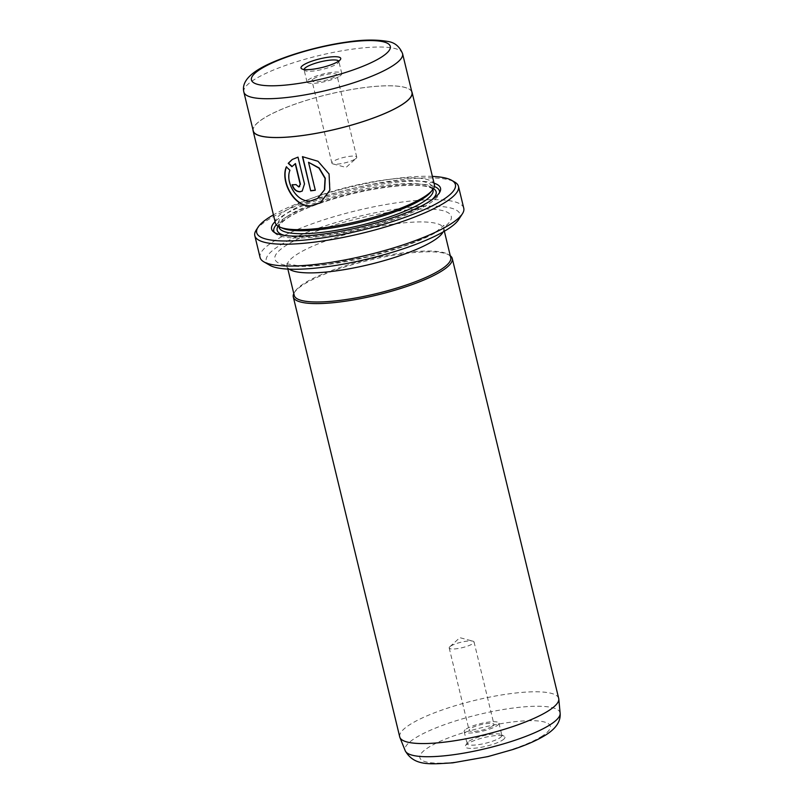 <?xml version="1.0" encoding="UTF-8"?>
<svg xmlns="http://www.w3.org/2000/svg" width="804" height="804" viewBox="0 0 804 804"><rect width="100%" height="100%" fill="white"/><g stroke="black" fill="none" stroke-linecap="round" stroke-linejoin="round"><path stroke-width="0.6" stroke-dasharray="4.02 3.01" d="M317.851 198.286L311.068 200.729C297.209 202.95 285.149 182.146 290.154 170.116L289.922 170.277M320.545 202.698L330.072 190.056L329.288 173.825L318.233 161.132L302.435 156.659M299.701 186.528L298.937 186.789L296.063 184.618M302.203 191.071L304.726 183.804L297.993 157.132M256.185 230.095A104.781 22.854 166.4 0 1 267.089 220.396A104.781 22.854 166.4 0 1 367.87 185.131A104.781 22.854 166.4 0 1 454.702 182.066M269.822 265.28A99.666 21.738 166.4 0 1 277.913 246.607A99.666 21.738 166.4 0 1 395.055 209.281A99.666 21.738 166.4 0 1 458.662 219.592M463.767 208.226A104.781 22.854 -13.6 0 0 384.483 204.779A104.781 22.854 -13.6 0 0 272.365 242.215A104.781 22.854 -13.6 0 0 260.084 257.501M304.053 69.496A17.889 3.899 -13.6 0 0 304.073 69.817A17.889 3.899 -13.6 0 0 304.716 70.551A17.889 3.899 -13.6 0 0 319.54 70.028A17.889 3.899 -13.6 0 0 336.745 64.008A17.889 3.899 -13.6 0 0 338.615 62.35A17.889 3.899 -13.6 0 0 338.846 61.395A17.889 3.899 -13.6 0 0 338.715 61.114M339.68 76.129A17.889 3.899 -13.6 0 0 341.78 73.516A17.889 3.899 -13.6 0 0 328.243 72.933A17.889 3.899 -13.6 0 0 309.098 79.325A17.889 3.899 -13.6 0 0 307.007 81.938A17.889 3.899 -13.6 0 0 320.535 82.521A17.889 3.899 -13.6 0 0 339.68 76.129M313.47 78.862A12.774 2.784 166.4 0 1 327.138 74.3A12.774 2.784 166.4 0 1 336.806 74.722A12.774 2.784 166.4 0 1 335.308 76.591A12.774 2.784 166.4 0 1 321.64 81.154A12.774 2.784 166.4 0 1 311.972 80.732A12.774 2.784 166.4 0 1 313.47 78.862M355.247 159.001A12.774 2.784 -13.6 0 0 356.102 158.368A12.774 2.784 -13.6 0 0 356.745 157.142A12.774 2.784 -13.6 0 0 347.077 156.72A12.774 2.784 -13.6 0 0 333.409 161.282A12.774 2.784 -13.6 0 0 331.911 163.152A12.774 2.784 -13.6 0 0 333.047 163.946A12.774 2.784 -13.6 0 0 343.931 163.101A12.774 2.784 -13.6 0 0 355.247 159.001M411.96 92.47A81.646 17.809 -13.6 0 0 350.182 89.777A81.646 17.809 -13.6 0 0 262.818 118.942A81.646 17.809 -13.6 0 0 253.24 130.861M430.251 192.658A79.224 17.286 -13.6 0 0 432.341 187.03A79.224 17.286 -13.6 0 0 372.393 184.428A79.224 17.286 -13.6 0 0 287.631 212.728A79.224 17.286 -13.6 0 0 278.345 224.286A79.224 17.286 -13.6 0 0 282.777 228.336M434.371 184.548A81.777 17.839 -13.6 0 0 372.493 181.855A81.777 17.839 -13.6 0 0 284.988 211.07A81.777 17.839 -13.6 0 0 275.4 223.009M434.039 183.171A86.892 18.954 -13.6 0 0 360.343 188.196A86.892 18.954 -13.6 0 0 281.792 216.376A86.892 18.954 -13.6 0 0 275.068 221.633M274.435 232.477A85.214 18.592 -13.6 0 0 275.34 233.512A85.214 18.592 -13.6 0 0 344.273 232.778A85.214 18.592 -13.6 0 0 429.487 203.452A85.214 18.592 -13.6 0 0 439.225 193.864A85.214 18.592 -13.6 0 0 439.557 192.528M434.361 186.518A85.214 18.592 -13.6 0 0 362.524 190.648A85.214 18.592 -13.6 0 0 283.812 218.648A85.214 18.592 -13.6 0 0 276.315 224.758M502.55 740.102A20.442 4.462 -13.6 0 0 504.208 736.263A20.442 4.462 -13.6 0 0 487.264 736.866A20.442 4.462 -13.6 0 0 467.606 743.74A20.442 4.462 -13.6 0 0 465.476 745.64A20.442 4.462 -13.6 0 0 478.521 747.75A20.442 4.462 -13.6 0 0 502.55 740.102M469.204 741.087A17.889 3.899 166.4 0 1 486.41 735.067A17.889 3.899 166.4 0 1 501.234 734.544A17.889 3.899 166.4 0 1 501.877 735.288A17.889 3.899 166.4 0 1 499.776 737.901A17.889 3.899 166.4 0 1 480.641 744.293A17.889 3.899 166.4 0 1 467.104 743.7A17.889 3.899 166.4 0 1 467.335 742.745A17.889 3.899 166.4 0 1 469.204 741.087M492.48 726.233A12.774 2.784 -13.6 0 0 493.978 724.374A12.774 2.784 -13.6 0 0 484.309 723.952A12.774 2.784 -13.6 0 0 470.631 728.514A12.774 2.784 -13.6 0 0 469.134 730.384A12.774 2.784 -13.6 0 0 478.802 730.806A12.774 2.784 -13.6 0 0 492.48 726.233M450.692 646.094A12.774 2.784 166.4 0 1 462.019 642.004A12.774 2.784 166.4 0 1 472.903 641.16A12.774 2.784 166.4 0 1 474.038 641.954A12.774 2.784 166.4 0 1 472.541 643.823A12.774 2.784 166.4 0 1 458.863 648.386A12.774 2.784 166.4 0 1 449.195 647.964A12.774 2.784 166.4 0 1 449.848 646.738A12.774 2.784 166.4 0 1 450.692 646.094M466.27 728.967A17.889 3.899 166.4 0 1 485.405 722.585A17.889 3.899 166.4 0 1 498.942 723.168A17.889 3.899 166.4 0 1 496.852 725.781A17.889 3.899 166.4 0 1 477.707 732.173A17.889 3.899 166.4 0 1 464.169 731.58A17.889 3.899 166.4 0 1 466.27 728.967M558.7 698.455A81.777 17.839 -13.6 0 0 496.822 695.761A81.777 17.839 -13.6 0 0 409.316 724.977A81.777 17.839 -13.6 0 0 399.729 736.906M450.722 257.571A80.5 17.557 -13.6 0 0 447.818 254.235A80.5 17.557 -13.6 0 0 381.106 256.587A80.5 17.557 -13.6 0 0 303.671 283.681A80.5 17.557 -13.6 0 0 295.289 291.138A80.5 17.557 -13.6 0 0 294.234 295.43M450.28 255.732A81.777 17.839 -13.6 0 0 449.305 255.089A81.777 17.839 -13.6 0 0 381.538 257.481A81.777 17.839 -13.6 0 0 302.877 285.008A81.777 17.839 -13.6 0 0 294.364 292.576A81.777 17.839 -13.6 0 0 293.792 293.591M411.718 91.485A81.777 17.839 -13.6 0 0 347.991 90.148A81.777 17.839 -13.6 0 0 262.707 118.952A81.777 17.839 -13.6 0 0 253.009 129.876M432.401 176.398A102.219 22.301 -13.6 0 0 273.43 214.849M292.083 166.458L295.45 163.564M298.234 156.981L292.224 159.493M296.304 184.458A81.777 17.839 166.4 0 1 292.324 184.639L292.083 184.789M290.154 170.116L286.304 166.87M315.53 190.106L308.766 162.137M243.863 92.078A81.646 17.809 166.4 0 1 253.431 80.159A81.646 17.809 166.4 0 1 340.796 50.994A81.646 17.809 166.4 0 1 402.573 53.677M288.345 215.693A79.224 17.286 -13.6 0 0 279.058 227.251L279.018 226.828C279.239 226.939 277.39 225.251 287.561 218.055C304.153 206.859 345.911 193.362 380.704 188.126C399.95 185.201 414.583 184.538 424.592 186.146C433.547 187.995 432.009 189.111 433.054 189.995A79.224 17.286 -13.6 0 0 373.116 187.392A79.224 17.286 -13.6 0 0 288.345 215.693M285.129 235.532A81.777 17.839 -13.6 0 0 354.886 229.783A81.777 17.839 -13.6 0 0 426.542 203.754A81.777 17.839 -13.6 0 0 431.436 200.136M433.487 188.608A81.777 17.839 -13.6 0 0 365.971 190.709A81.777 17.839 -13.6 0 0 286.747 218.346A81.777 17.839 -13.6 0 0 278.053 226.215M560.137 713.279A79.727 17.397 -13.6 0 0 500.902 709.912A79.727 17.397 -13.6 0 0 414.402 738.595A79.727 17.397 -13.6 0 0 405.226 750.755M542.409 735.941A67.074 14.633 166.4 0 1 453.848 762.303A67.074 14.633 166.4 0 1 427.738 747.901A67.074 14.633 166.4 0 1 516.309 721.54A67.074 14.633 166.4 0 1 542.409 735.941M443.094 231.964A80.5 17.557 -13.6 0 0 443.687 228.487A80.5 17.557 -13.6 0 0 382.774 225.834A80.5 17.557 -13.6 0 0 296.636 254.587A80.5 17.557 -13.6 0 0 287.199 266.345A80.5 17.557 -13.6 0 0 289.309 269.169M440.642 229.622A90.721 19.788 -13.6 0 0 405.337 210.156A90.721 19.788 -13.6 0 0 285.551 245.803A90.721 19.788 -13.6 0 0 320.856 265.28A90.721 19.788 -13.6 0 0 440.642 229.622M338.615 62.35L340.474 59.466M341.78 73.516L338.846 61.395M356.745 157.142L336.806 74.722M333.047 163.946L346.092 167.423L356.102 158.368M278.928 226.708L278.345 224.286M439.225 193.864L440.26 191.111M501.234 734.544L504.208 736.263M474.038 641.954L493.978 724.374M449.848 646.738L459.858 637.672L472.903 641.16M498.942 723.168L501.877 735.288M287.872 269.099L285.591 263.611L298.837 265.833C307.038 266.144 317.198 265.521 329.308 263.963L368.845 256.436L401.548 246.878C417.497 241.3 429.447 235.934 437.396 230.758L443.868 225.321L444.351 231.25M295.289 291.138L294.364 292.576M447.818 254.235L449.305 255.089M464.169 731.58L467.104 743.7M449.195 647.964L469.134 730.384M467.335 742.745L465.476 745.64M275.34 233.512L273.169 231.532M432.924 189.453L432.341 187.03M331.911 163.152L311.972 80.732M307.007 81.938L304.073 69.817M304.716 70.551L301.741 68.832"/><path stroke-width="1.21" d="M289.922 170.277C284.907 182.277 296.977 203.11 310.836 200.889L317.61 198.447L324.404 189.885L325.047 178.387L318.917 168.106L308.525 162.287L315.289 190.257A81.777 17.839 166.4 0 1 310.706 190.839L302.435 156.659L318.002 161.292L329.047 173.965L329.831 190.216L320.545 202.698L312.022 205.784C294.495 208.578 280.043 181.473 286.304 166.87L289.922 170.277M286.546 166.719C280.264 181.302 294.746 208.437 312.253 205.633L320.535 202.698M298.706 186.94L300.193 184.337L295.209 163.725L291.912 166.669L288.224 163.323L292.224 159.493L297.993 157.132L304.485 183.965L302.203 191.071L299.892 191.844C296.093 191.633 293.49 189.282 292.083 184.789A81.777 17.839 -13.6 0 0 296.063 184.618L298.706 186.94L299.711 186.528M292.324 184.639C293.731 189.131 296.324 191.483 300.123 191.684L302.324 190.99M273.43 214.849A102.219 22.301 -13.6 0 0 268.687 217.743A102.219 22.301 -13.6 0 0 258.044 227.21A102.219 22.301 -13.6 0 0 323.278 237.793A102.219 22.301 -13.6 0 0 443.426 199.513A102.219 22.301 -13.6 0 0 451.727 180.357A102.219 22.301 -13.6 0 0 432.401 176.398M451.727 180.357L454.702 182.066A104.781 22.854 166.4 0 1 458.481 186.417A104.781 22.854 166.4 0 1 446.2 201.703A104.781 22.854 166.4 0 1 334.092 239.14A104.781 22.854 166.4 0 1 254.808 235.693A104.781 22.854 166.4 0 1 256.185 230.095L258.044 227.21M462.39 213.814L458.662 219.592A99.666 21.738 166.4 0 1 448.28 228.828A99.666 21.738 166.4 0 1 352.413 262.375A99.666 21.738 166.4 0 1 269.822 265.28L263.863 261.843A104.781 22.854 -13.6 0 0 350.695 258.787A104.781 22.854 -13.6 0 0 451.476 223.522A104.781 22.854 -13.6 0 0 462.39 213.814A104.781 22.854 -13.6 0 0 463.767 208.226L458.481 186.417M254.808 235.693L260.084 257.501A104.781 22.854 -13.6 0 0 263.863 261.843M303.399 65.003A20.442 4.462 166.4 0 1 327.429 57.345A20.442 4.462 166.4 0 1 340.474 59.466A20.442 4.462 166.4 0 1 338.343 61.355A20.442 4.462 166.4 0 1 318.685 68.239A20.442 4.462 166.4 0 1 301.741 68.832A20.442 4.462 166.4 0 1 303.399 65.003M338.715 61.114A17.889 3.899 -13.6 0 0 324.625 60.933A17.889 3.899 -13.6 0 0 306.173 67.204A17.889 3.899 -13.6 0 0 304.053 69.496M243.863 92.078L253.24 130.861A81.646 17.809 -13.6 0 0 315.027 133.544A81.646 17.809 -13.6 0 0 402.382 104.379A81.646 17.809 -13.6 0 0 411.96 92.47L402.573 53.677A81.646 17.809 166.4 0 1 393.005 65.596A81.646 17.809 166.4 0 1 305.641 94.761A81.646 17.809 166.4 0 1 243.863 92.078C242.024 84.651 246.265 77.526 256.587 70.692C274.325 58.883 314.233 46.552 347.097 42.029C362.463 39.677 375.81 39.446 387.156 41.356C394.412 42.2 399.548 46.31 402.573 53.677M253.009 129.876A81.777 17.839 -13.6 0 0 253.119 130.891L275.4 223.009A81.777 17.839 -13.6 0 0 279.983 227.19L282.777 228.336A79.224 17.286 -13.6 0 0 349.418 224.728A79.224 17.286 -13.6 0 0 423.055 198.598A79.224 17.286 -13.6 0 0 430.251 192.658L432.21 190.357A81.777 17.839 -13.6 0 0 434.371 184.548L412.09 92.43A81.777 17.839 -13.6 0 0 411.718 91.485M279.983 227.19A81.777 17.839 -13.6 0 0 348.765 223.462A81.777 17.839 -13.6 0 0 424.783 196.488A81.777 17.839 -13.6 0 0 432.21 190.357M275.068 221.633A86.892 18.954 -13.6 0 0 273.169 231.532A86.892 18.954 -13.6 0 0 343.449 230.778A86.892 18.954 -13.6 0 0 430.321 200.879A86.892 18.954 -13.6 0 0 440.26 191.111A86.892 18.954 -13.6 0 0 434.039 183.171M439.557 192.528A85.214 18.592 -13.6 0 0 434.361 186.518M293.792 293.591A81.777 17.839 -13.6 0 0 293.289 296.937L399.729 736.906A81.777 17.839 -13.6 0 0 399.9 737.449A81.777 17.839 -13.6 0 0 462.823 739.378A81.777 17.839 -13.6 0 0 549.112 710.384A81.777 17.839 -13.6 0 0 558.79 699.008A81.777 17.839 -13.6 0 0 558.7 698.455L452.26 258.486A81.777 17.839 -13.6 0 0 450.28 255.732M287.872 269.099L294.234 295.43A80.5 17.557 -13.6 0 0 355.147 298.073A80.5 17.557 -13.6 0 0 441.285 269.32A80.5 17.557 -13.6 0 0 450.722 257.571L444.351 231.25M293.289 296.937A81.777 17.839 -13.6 0 0 355.167 299.631A81.777 17.839 -13.6 0 0 442.672 270.415A81.777 17.839 -13.6 0 0 452.26 258.486M253.119 130.891A81.777 17.839 -13.6 0 0 314.997 133.585A81.777 17.839 -13.6 0 0 402.502 104.369A81.777 17.839 -13.6 0 0 412.09 92.43M276.315 224.758A85.214 18.592 -13.6 0 0 274.435 232.477M292.344 159.413L288.455 163.172L292.153 166.518M295.45 163.564L300.435 184.186L298.937 186.789M302.706 156.659L310.706 190.839M310.937 190.679A81.777 17.839 -13.6 0 0 315.268 190.136M317.61 198.447L324.645 189.724L325.278 178.227L319.158 167.946L308.525 162.287M259.823 69.556A71.425 15.577 -13.6 0 0 287.621 84.882A71.425 15.577 -13.6 0 0 381.92 56.813A71.425 15.577 -13.6 0 0 354.132 41.486A71.425 15.577 -13.6 0 0 259.823 69.556M278.928 226.708L279.058 227.251A79.224 17.286 -13.6 0 0 339.007 229.864A79.224 17.286 -13.6 0 0 423.768 201.563A79.224 17.286 -13.6 0 0 433.054 189.995L432.924 189.453M431.436 200.136A81.777 17.839 -13.6 0 0 433.487 188.608M560.137 713.279C560.78 721.148 556.217 728.233 546.459 734.524C538.057 739.891 526.801 744.896 512.721 749.559L487.948 756.594L452.722 762.835C430.743 764.122 414.251 766.564 405.226 750.755A79.727 17.397 -13.6 0 0 466.581 752.644A79.727 17.397 -13.6 0 0 550.7 724.374A79.727 17.397 -13.6 0 0 560.137 713.279L558.79 699.008M289.309 269.169A80.5 17.557 -13.6 0 0 355.288 267.631A80.5 17.557 -13.6 0 0 434.25 240.235A80.5 17.557 -13.6 0 0 443.094 231.964M278.053 226.215A81.777 17.839 -13.6 0 0 285.129 235.532M405.226 750.755L399.9 737.449"/></g></svg>
